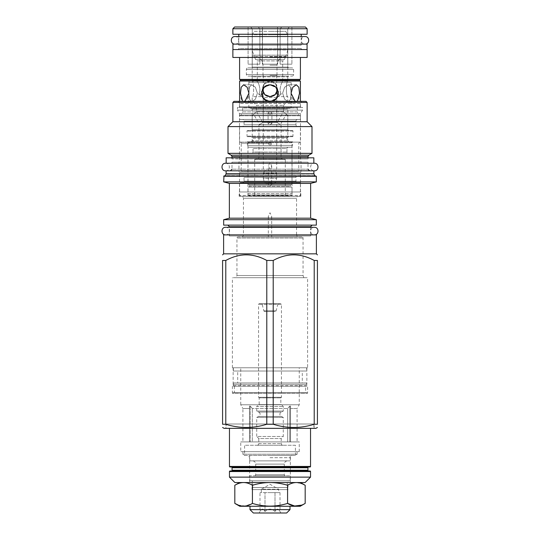 <?xml version="1.0" encoding="UTF-8"?>
<svg xmlns="http://www.w3.org/2000/svg" width="540" height="540" viewBox="0 0 540 540"><rect width="100%" height="100%" fill="white"/><g stroke="black" fill="none" stroke-linecap="round" stroke-linejoin="round"><path stroke-width="0.41" stroke-dasharray="2.7 2.03" d="M306.632 392.695L233.368 392.695L306.632 392.695L307.611 393.255L307.611 385.648L232.389 385.648L307.611 385.648L306.848 384.332L233.152 384.332L306.848 384.332L306.848 367.76L233.152 367.76L306.848 367.76M233.368 392.695L232.389 393.255L307.611 393.255L232.389 393.255L232.389 385.648L233.152 384.332L233.152 367.76M234.34 392.695L305.66 392.695L234.34 392.695L234.34 386.188L305.66 386.188L305.66 392.695M305.66 386.188L234.34 386.188M233.368 386.188L306.632 386.188L233.368 386.188L233.368 382.934L306.632 382.934L306.632 386.188M306.632 382.934L233.368 382.934M237.701 382.934L302.299 382.934L237.701 382.934L237.701 371.014L302.299 371.014L302.299 382.934M302.299 371.014L237.701 371.014M233.368 371.014L306.632 371.014L233.368 371.014L233.368 367.76L306.632 367.76L306.632 371.014M306.632 367.76L233.368 367.76M240.739 367.76L299.261 367.76L240.739 367.76L240.739 404.764L299.261 404.764L240.739 404.764L242.906 408.517L249.46 408.517L249.46 406.067L250.229 406.067L252.329 408.517L250.229 406.067L249.46 406.067L249.46 408.517L242.906 408.517L242.906 441.902L249.46 441.902L249.46 406.067L249.46 441.902L249.46 408.517L249.46 441.902L242.906 441.902M297.094 441.902L290.54 441.902L297.094 441.902L297.094 408.517L290.54 408.517L290.54 441.902L290.54 406.067L289.771 406.067L287.672 408.517L252.329 408.517L287.672 408.517L289.771 406.067L290.54 406.067L290.54 408.517L297.094 408.517L299.261 404.764L299.261 367.76M290.54 441.902L290.54 406.067L290.54 441.902L289.771 441.902L290.54 441.902M250.229 441.902L249.46 441.902L250.229 441.902L250.229 406.067L250.229 441.902L252.329 441.902L250.229 441.902M240.739 441.902L299.261 441.902L240.739 441.902L240.739 451.656L299.261 451.656L240.739 451.656M252.329 441.902L289.771 441.902L252.329 441.902L252.329 408.517L252.329 441.902M299.261 451.656L299.261 441.902M297.094 451.656L242.906 451.656L297.094 451.656L297.094 454.201L242.906 454.201L297.094 454.201L295.853 455.45L244.148 455.45L242.906 454.201L242.906 451.656M244.148 455.45L295.853 455.45M244.586 455.45L295.414 455.45L244.586 455.45L244.586 445.257L295.414 445.257L295.414 455.45M295.414 445.257L244.586 445.257M282.845 445.257L257.155 445.257L282.845 445.257A1.627 1.627 0 0 1 281.219 443.63L281.219 438.541L283.277 436.482L283.277 417.461L281.543 416.455A2.275 2.275 0 0 1 281.543 412.067L283.277 411.062L283.277 406.458L281.435 404.615L258.566 404.615L281.435 404.615M257.155 445.257A1.627 1.627 0 0 0 258.781 443.63L258.781 438.541L281.219 438.541L258.781 438.541L256.723 436.482L283.277 436.482L256.723 436.482L256.723 417.461L283.277 417.461L256.723 417.461L258.457 416.455L281.543 416.455L258.457 416.455A2.275 2.275 0 0 0 258.457 412.067L281.543 412.067L258.457 412.067L256.723 411.062L283.277 411.062L256.723 411.062L256.723 406.458L283.277 406.458L256.723 406.458L258.566 404.615M259.16 404.615L280.841 404.615L280.841 397.892L281.435 397.298L281.435 304.25L258.566 304.25L281.435 304.25L280.894 303.709L259.106 303.709L258.566 304.25L258.566 397.298L281.435 397.298L258.566 397.298L259.16 397.892L280.841 397.892L259.16 397.892L259.16 404.615L280.841 404.615M259.106 303.709L280.894 303.709M261.981 303.709L278.019 303.709L261.981 303.709L263.878 310.79A0.979 0.979 0 0 0 264.816 311.513L275.184 311.513A0.979 0.979 0 0 0 276.122 310.79L278.019 303.709M264.816 311.513L275.184 311.513M287.672 441.902L287.672 408.517L287.672 441.902M289.771 441.902L289.771 406.067L289.771 441.902M307.611 367.76L232.389 367.76L307.611 367.76L307.611 277.695L232.389 277.695L307.611 277.695M232.389 367.76L232.389 277.695M236.156 277.695L303.845 277.695L236.156 277.695L236.945 275.528L303.055 275.528L303.845 277.695M303.055 275.528L236.945 275.528L236.945 238.025L303.055 238.025L236.945 238.025A1.087 1.087 90 0 1 238.025 236.945L301.975 236.945A1.087 1.087 -90 0 1 303.055 238.025L303.055 275.528M301.975 236.945L238.025 236.945M242.656 236.945L297.344 236.945L242.656 236.945L243.446 234.772L243.446 198.248L296.555 198.248L243.446 198.248L242.737 196.297L297.263 196.297L242.737 196.297M270 236.945C267.833 236.945 267.833 236.945 270 236.945C267.833 236.945 267.833 236.945 270 236.945C272.167 236.945 272.167 236.945 270 236.945C272.167 236.945 272.167 236.945 270 236.945M297.344 236.945L296.555 234.772L243.446 234.772L296.555 234.772L296.555 198.248L297.263 196.297M246.969 196.297L293.031 196.297L246.969 196.297L247.954 193.59L292.046 193.59L293.031 196.297M247.954 193.59L292.046 193.59L292.046 145.355L247.954 145.355L247.954 193.59M247.954 145.355L292.046 145.355M247.401 145.355L292.599 145.355L247.401 145.355L247.401 141.777L292.599 141.777L292.599 145.355M270 142.54C271.681 143.404 271.681 144.275 270 145.139C268.319 144.275 268.319 143.404 270 142.54L271.127 143.188C271.492 144.268 271.114 144.916 270 145.139C268.886 144.916 268.508 144.268 268.873 143.188L270 142.54M247.401 141.777L292.599 141.777M248.987 141.777L291.013 141.777L248.987 141.777L248.015 142.756L291.985 142.756L291.013 141.777M291.985 147.197L291.985 142.756L248.015 142.756L248.015 147.197L291.985 147.197L248.015 147.197M251.735 147.197L288.266 147.197L251.735 147.197A1.303 1.303 0 0 1 253.037 148.5L286.963 148.5A1.303 1.303 0 0 1 288.266 147.197M286.963 152.078L286.963 148.5L253.037 148.5L253.037 152.078L286.963 152.078A1.303 1.303 0 0 0 288.266 153.38L251.735 153.38A1.303 1.303 0 0 0 253.037 152.078L286.963 152.078M251.735 153.38L288.266 153.38M248.015 153.38L291.985 153.38L248.015 153.38L248.015 184.484L291.985 184.484L248.015 184.484M291.985 153.38L291.985 184.484M248.771 184.484L291.229 184.484L248.771 184.484A0.756 0.756 0 0 1 249.534 185.24L290.466 185.24A0.756 0.756 0 0 1 291.229 184.484M290.466 186.327L290.466 185.24L249.534 185.24L249.534 186.327L290.466 186.327A0.756 0.756 0 0 0 291.229 187.083L248.771 187.083A0.756 0.756 0 0 0 249.534 186.327L290.466 186.327M248.771 187.083L291.229 187.083M248.015 187.083L291.985 187.083L248.015 187.083L248.015 194.994L291.985 194.994L291.985 187.083M248.015 194.994L291.985 194.994L291.013 195.973L248.987 195.973L248.015 194.994M248.987 195.973L291.013 195.973M253.739 195.973L286.261 195.973L253.739 195.973L254.718 194.994L285.282 194.994L254.718 194.994L254.718 159.611L285.282 159.611L285.282 194.994L286.261 195.973M254.718 159.611L285.282 159.611L284.364 158.686L255.636 158.686L254.718 159.611M255.636 158.686L284.364 158.686M258.026 158.686L281.975 158.686L258.026 158.686L258.944 157.768L281.057 157.768L281.975 158.686M258.944 157.768L281.057 157.768L281.057 124.875L258.944 124.875L258.944 157.768M278.282 91.523L277.519 89.363L277.263 97.544L270 101.675L267.017 101.135L252.214 101.135L256.453 105.374L283.547 105.374L256.453 105.374L256.453 111.53L253.672 114.305L259.565 124.511L262.852 122.614L256.453 111.53L270 111.53L268.103 112.995L270 114.305L271.897 112.995L270 111.53L271.897 112.995L270 114.305L268.103 112.995L270 111.53L283.547 111.53L277.148 122.614L280.435 124.511L276.791 122.411L276.791 97.49L263.209 97.49L263.209 122.411L276.791 122.411L263.209 122.411L258.944 124.875L281.057 124.875L280.435 124.511L286.328 114.305L283.547 111.53L287.786 115.769L252.214 115.769L256.453 111.53L283.547 111.53L283.547 105.374L287.786 101.135L272.977 101.135M270 122.614L268.103 123.653L270 124.511L271.897 123.653L270 122.614L271.897 123.653L270 124.511L268.103 123.653L270 122.614M252.214 115.769L287.786 115.769L287.786 137.444L252.214 137.444L287.786 137.444L287.071 138.159L252.929 138.159L252.214 137.444L252.214 115.769M263.655 93.258L264.303 94.088L258.667 94.088C261.961 89.593 257.587 81.182 257.317 81.358L252.214 81.358C254.077 80.939 254.077 97.058 252.214 96.64L252.214 101.135L287.786 101.135L287.786 96.64L278.269 96.64L281.333 94.088C278.039 89.593 282.413 81.182 282.683 81.358C282.413 81.182 278.039 89.593 281.333 94.088L276.791 97.49L263.209 97.49L258.667 94.088L261.731 96.64L252.214 96.64C254.077 97.058 254.077 80.939 252.214 81.358L252.214 56.403L252.659 55.181L287.341 55.181L252.659 55.181M275.677 94.115L281.333 94.088L275.697 94.088C274.05 95.816 272.153 96.667 270 96.64C279.862 97.058 279.862 80.939 270 81.358L264.344 83.862L262.379 89.559L264.377 83.822L270 81.358C260.138 80.939 260.138 97.058 270 96.64C267.82 96.653 265.916 95.803 264.303 94.088L264.323 94.115M264.425 94.217L265.079 94.844M265.943 95.472L267.3 96.147M267.658 96.269L268.144 96.41M268.34 96.458L268.974 96.566M271.222 96.539L272.369 96.262M272.693 96.147L274.084 95.452M274.86 94.892L275.562 94.237M262.595 90.875L262.69 91.226M262.778 91.496L263.149 92.374L262.778 91.496M265.822 183.728L274.178 183.728L265.822 183.728L264.458 182.689L275.542 182.689L264.458 182.689L263.284 178.315L276.716 178.315L263.284 178.315L263.284 173.286L270 173.286L263.284 173.286C264.418 172.375 264.418 171.464 263.284 170.546L270 170.546L263.284 170.546L263.284 92.644L264.303 94.088L258.667 94.088C261.961 89.593 257.587 81.182 257.317 81.358L257.317 60.926L282.683 60.926L282.683 81.358L287.786 81.358C285.923 80.939 285.923 97.058 287.786 96.64C285.923 97.058 285.923 80.939 287.786 81.358L287.786 56.403L252.214 56.403L287.786 56.403L287.341 55.181M262.379 89.559L264.344 83.862L270 81.358L275.623 83.822L277.621 89.559L275.656 83.862L270 81.358L275.656 83.862L277.621 89.559M253.962 55.181L286.038 55.181L253.962 55.181L255.535 59.515A2.167 2.167 0 0 0 257.317 60.926L282.683 60.926A2.167 2.167 0 0 0 284.465 59.515L286.038 55.181M274.178 183.728L275.542 182.689L276.716 178.315L276.716 173.286L270 173.286L276.716 173.286C275.582 172.375 275.582 171.464 276.716 170.546L270 170.546L276.716 170.546L276.716 92.644L275.697 94.088L276.345 93.251M277.405 90.882L277.223 91.49M277.31 91.226L277.432 90.761M262.697 91.24L262.582 90.828M252.929 138.159L287.071 138.159L287.071 141.777L252.929 141.777L252.929 138.159M252.929 141.777L287.071 141.777M251.215 141.777L288.785 141.777L251.215 141.777L252.187 140.805L287.813 140.805L252.187 140.805L252.187 137.444L287.813 137.444L252.187 137.444L251.431 136.688L288.569 136.688L251.431 136.688M288.785 141.777L287.813 140.805L287.813 137.444L288.569 136.688M247.563 136.688L292.437 136.688L247.563 136.688A0.54 0.54 0 0 1 247.023 136.141L247.023 131.051A0.54 0.54 0 0 1 247.563 130.511L292.437 130.511L247.563 130.511M292.437 136.688A0.54 0.54 0 0 0 292.977 136.141L292.977 131.051A0.54 0.54 0 0 0 292.437 130.511M251.431 130.511L288.569 130.511L251.431 130.511L252.187 129.749L287.813 129.749L252.187 129.749L252.187 109.046L287.813 109.046L252.187 109.046L251.431 108.29L288.569 108.29L287.813 109.046L287.813 129.749L288.569 130.511M250.222 108.29L289.778 108.29L250.222 108.29A1.411 1.411 0 0 1 248.812 106.88L248.812 82.6A1.411 1.411 0 0 1 250.222 81.196L289.778 81.196L250.222 81.196M288.569 108.29L251.431 108.29M289.778 108.29A1.411 1.411 0 0 0 291.188 106.88L291.188 82.6A1.411 1.411 0 0 0 289.778 81.196M291.053 93.224L290.594 99.198L288.353 101.675L284.614 99.198L282.602 93.224L284.614 87.251L288.353 84.767L290.594 87.251L291.053 93.224L290.594 87.251L288.353 84.767L284.614 87.251L282.602 93.224L284.614 99.198L288.353 101.675L290.594 99.198L291.053 93.224L292.829 87.244L296.332 84.767L298.802 87.244L299.518 93.224L298.802 99.198L296.332 101.675L292.829 99.198L291.067 93.224M263.425 87.905L270 84.767L276.575 87.905M272.322 101.351L270 101.675C280.908 102.181 280.908 84.267 270 84.767C259.092 84.267 259.092 102.181 270 101.675L262.73 97.544L262.481 89.363L261.718 91.523M257.398 93.224L255.386 99.198L251.647 101.675L249.406 99.198L248.947 93.224L249.406 87.251L251.647 84.767L255.386 87.251L257.398 93.224L255.386 87.251L251.647 84.767L249.406 87.251L248.947 93.224L249.406 99.198L251.647 101.675L255.386 99.198L257.398 93.224M267.678 101.351L270 101.675L272.99 101.129M274.361 100.467L275.096 99.968M275.69 99.475L276.068 99.11M276.575 98.537L276.986 97.983M277.519 97.085L278.282 94.932M278.39 94.25L278.39 92.212M276.062 87.332L275.697 86.974M275.096 86.481L274.361 85.981M272.99 85.313L271.478 84.902M268.522 84.902L267.017 85.313M265.64 85.981L264.904 86.474M264.303 86.981L263.932 87.338M261.61 92.192L261.61 94.237M261.718 94.905L262.474 97.079M263.014 97.983L263.425 98.543M263.939 99.117L264.303 99.468M264.904 99.968L265.64 100.467M251.431 81.196L288.569 81.196L251.431 81.196L252.187 80.433L287.813 80.433L252.187 80.433L252.187 76.856L287.813 76.856L252.187 76.856L251.431 76.1L288.569 76.1L251.431 76.1M288.569 81.196L287.813 80.433L287.813 76.856L288.569 76.1M247.995 76.1L292.005 76.1L247.995 76.1A1.627 1.627 0 0 1 246.375 74.473L246.375 69.484A1.627 1.627 0 0 1 247.995 67.865L292.005 67.865L247.995 67.865M292.005 76.1A1.627 1.627 0 0 0 293.625 74.473L293.625 69.484A1.627 1.627 0 0 0 292.005 67.865M251.431 67.865L288.569 67.865L251.431 67.865L252.187 67.102L287.813 67.102L252.187 67.102L252.248 28.735L250.621 27L248.09 27L258.093 27L259.875 28.735L258.093 27L250.452 27M288.569 67.865L287.813 67.102L287.753 28.735L289.379 27L291.911 27L258.093 27L289.548 27M252.248 64.179L252.248 28.735L250.621 27L252.248 28.735L252.248 64.179L248.09 64.179L259.875 64.179L252.248 64.179M259.875 64.179L259.875 28.735L262.366 28.735L259.875 28.735L259.875 64.179L248.09 64.179L259.875 64.179M262.366 64.179L262.528 27L262.366 64.179L277.634 64.179L262.359 64.179L277.641 64.179L277.634 28.735L280.125 28.735L277.634 28.735L277.472 27L277.641 64.179L262.359 64.179L262.359 28.384L262.359 64.179M280.125 64.179L280.125 28.735L281.907 27L280.125 28.735L280.125 64.179L291.911 64.179L280.125 64.179M287.753 64.179L287.753 28.735L289.379 27L287.753 28.735L287.753 64.179L291.911 64.179L287.753 64.179M305.39 27L234.61 27M307.125 28.735L232.875 28.735M232.875 34.263L307.125 34.263M301.212 34.263L238.788 34.263L301.212 34.263M237.701 44.125A1.087 1.087 0 0 1 238.788 45.212L301.212 45.212L238.788 45.212L238.788 36.538L301.212 36.538L301.212 45.212A1.087 1.087 0 0 1 302.299 44.125L237.701 44.125L302.299 44.125M232.929 44.125L307.071 44.125M232.929 49.545L307.071 49.545L232.929 49.545M232.875 49.545L307.125 49.545M232.875 57.456L307.125 57.456M300.402 57.456L239.598 57.456L300.402 57.456M300.402 79.407L239.598 79.407M299.646 79.407L240.354 79.407L299.646 79.407M299.646 81.027L240.354 81.027L299.646 81.027M300.402 81.027L239.598 81.027M239.598 101.351L239.598 106.772L300.402 106.772L239.598 106.772A0.648 0.648 0 0 0 240.246 107.419L299.754 107.419A0.648 0.648 0 0 0 300.402 106.772L300.402 101.351M240.482 93.224L241.198 87.244L243.668 84.767L247.172 87.244L248.933 93.224L247.172 99.198L243.668 101.675L241.198 99.198L240.482 93.224M240.246 107.419L299.754 107.419M295.09 101.351L297.412 101.351M242.588 101.351L244.91 101.351M242.089 107.419L297.911 107.419L242.089 107.419A0.54 0.54 0 0 1 242.636 107.966L297.365 107.966A0.54 0.54 0 0 1 297.911 107.419M242.636 111.868L297.365 111.868L297.365 107.966L242.636 107.966L242.636 111.868L297.365 111.868L298.883 115.115L241.117 115.115L242.636 111.868M241.117 115.115L298.883 115.115M240.246 115.115L299.754 115.115L240.246 115.115A0.648 0.648 0 0 0 239.598 115.769L239.598 119.455L300.402 119.455L239.598 119.455M300.402 119.455L300.402 115.769L239.598 115.769L300.402 115.769A0.648 0.648 0 0 0 299.754 115.115M242.413 119.455L297.587 119.455L242.413 119.455A1.627 1.627 0 0 1 244.04 121.082L244.04 124.76A1.627 1.627 0 0 1 242.413 126.387L297.587 126.387L242.413 126.387M297.587 119.455A1.627 1.627 0 0 0 295.961 121.082L295.961 124.76A1.627 1.627 0 0 0 297.587 126.387M300.402 126.387L239.598 126.387L300.402 126.387L300.402 142.108L239.598 142.108L300.402 142.108M239.598 126.387L239.598 142.108M268.832 142.108L299.862 142.108L268.832 142.108M271.127 143.188L241.225 143.188A1.087 1.087 -90 0 0 240.138 142.108M299.862 142.108L298.775 143.188L298.775 171.261L241.225 171.261L298.775 171.261A1.087 1.087 0 0 0 299.862 172.348L240.138 172.348L299.862 172.348M268.873 143.188L241.225 143.188L241.225 171.261A1.087 1.087 0 0 1 240.138 172.348M300.402 172.348L239.598 172.348L300.402 172.348L300.402 175.81L239.598 175.81L300.402 175.81M239.598 172.348L239.598 175.81M242.413 175.81L297.587 175.81L242.413 175.81A1.627 1.627 0 0 1 244.04 177.437L244.04 181.123A1.627 1.627 0 0 1 242.413 182.75L297.587 182.75L242.413 182.75M297.587 175.81A1.627 1.627 0 0 0 295.961 177.437L295.961 181.123A1.627 1.627 0 0 0 297.587 182.75M300.402 182.75L239.598 182.75L300.402 182.75L300.402 195.433L239.598 195.433L300.402 195.433L299.538 196.297L240.462 196.297L239.598 195.433L239.598 182.75M240.462 196.297L299.538 196.297M239.166 196.297L300.834 196.297L239.166 196.297L239.166 191.963L300.834 191.963L239.166 191.963M300.834 196.297L300.834 191.963M239.49 191.963L300.51 191.963L239.49 191.963L239.49 173.968L270 173.968L239.49 173.968L238.95 170.734L301.05 170.734L238.95 170.734L238.95 162.061L270 162.061L238.95 162.061L239.49 158.821L300.51 158.821L239.49 158.821L239.49 113.603L300.51 113.603L239.49 113.603L237.485 110.133L302.515 110.133L237.485 110.133L237.485 107.419L302.515 107.419L237.485 107.419M300.51 191.963L300.51 173.968L270 173.968L300.51 173.968L301.05 170.734L301.05 162.061L270 162.061L301.05 162.061L300.51 158.821L300.51 113.603L302.515 110.133L302.515 107.419M270 169.29L268.319 165.854L270 162.567L271.681 165.854L270 169.29M229.358 183.404L268.387 183.404L270 182.844L271.613 183.404C271.269 185.085 270.736 185.915 270 185.902C269.264 185.915 268.724 185.078 268.387 183.404L268.319 165.854M271.681 165.854L271.613 183.404L310.642 183.404M239.112 107.419L300.888 107.419L239.112 107.419L239.49 106.772L300.51 106.772L300.51 103.511L239.49 103.511L238.241 101.351L301.759 101.351L238.241 101.351M300.888 107.419L300.51 106.772L239.49 106.772L239.49 103.511L300.51 103.511L301.759 101.351M233.962 101.351L306.038 101.351M232.875 102.438L307.125 102.438M307.125 121.73L232.875 121.73M228.001 126.603L311.999 126.603M311.999 153.34L228.001 153.34M232.011 157.822L232.011 158.902L270 158.902L232.011 158.902A1.087 1.087 0 0 0 230.924 157.822L309.076 157.822A1.087 1.087 0 0 0 307.989 158.902L270 158.902L307.989 158.902L307.989 157.822M230.924 157.822L309.076 157.822M226.159 157.822L313.841 157.822M226.159 163.242L313.841 163.242M309.076 163.242L230.924 163.242L309.076 163.242A1.087 1.087 0 0 1 307.989 162.155L232.011 162.155L307.989 162.155L307.989 169.202L270 169.202L307.989 169.202M230.924 163.242A1.087 1.087 0 0 0 232.011 162.155L232.011 169.202L270 169.202L232.011 169.202M226.105 170.829L313.895 170.829M224.64 175.919L239.49 175.919M223.992 175.919L316.008 175.919M316.332 181.886L223.668 181.886M310.642 218.187L229.358 218.187M268.542 218.187L268.319 216.412L270 212.774L271.681 216.412L271.458 218.187M223.668 219.713L316.332 219.713M316.332 225.126L223.668 225.126M270 225.126L312.161 225.126L270 225.126M229.466 235.966L270 235.966L229.466 235.966A1.087 1.087 0 0 0 228.38 234.887L311.621 234.887A1.087 1.087 0 0 0 310.534 235.966L270 235.966L310.534 235.966L310.534 227.3L229.466 227.3L229.466 235.966M228.38 234.887L311.621 234.887M223.614 234.887L316.386 234.887M316.386 253.847L223.614 253.847M273.206 424.251L266.794 424.251C253.125 428.531 239.456 428.531 225.788 424.251L222.581 424.251L222.581 260.462L225.788 260.462C239.456 252.99 253.125 252.99 266.794 260.462L273.206 260.462C286.875 252.99 300.544 252.99 314.213 260.462L317.419 260.462L317.419 424.251L314.213 424.251C300.544 428.531 286.875 428.531 273.206 424.251L273.206 260.462M225.788 424.251L225.788 260.462M315.9 428.348L224.1 428.348M266.794 260.462L266.794 424.251M314.213 260.462L314.213 424.251M225.889 428.348L314.111 428.348L225.889 428.348L225.889 424.015L314.111 424.015L225.889 424.015M314.111 428.348L314.111 424.015M226.105 424.015L313.895 424.015L226.105 424.015L226.105 428.348L313.895 428.348L313.895 424.015M313.895 428.348L226.105 428.348M229.466 428.348L310.534 428.348L229.466 428.348M309.994 466.992L230.006 466.992M249.622 466.992L290.378 466.992M308.691 466.992L231.309 466.992M308.691 471.002L231.309 471.002L308.691 471.002M230.006 471.002L309.994 471.002M310.534 477.124L229.466 477.124M305.113 482.544L234.887 482.544M269.777 482.544L296.46 482.544M234.826 485.264C237.836 483.489 240.739 482.585 243.533 482.544L243.756 482.544C246.55 482.598 249.44 483.502 252.416 485.264C258.424 483.489 264.229 482.585 269.825 482.544M294.671 482.544L292.889 482.544M290.905 482.544L288.738 482.544M275.859 482.544L273.038 482.544M296.487 482.544L302.832 484.063M270.229 482.544C275.873 482.598 281.657 483.502 287.584 485.264C290.574 483.496 293.463 482.591 296.251 482.544M287.584 485.264L287.584 503.401C275.859 507.02 264.141 507.02 252.416 503.401L245.349 506.007L238.43 505.13M305.174 503.401L301.57 505.13M252.416 485.264L252.416 503.401M300.186 506.277L239.814 506.277M250 506.277L290 506.277L250 506.277M250 509.639L290 509.639M253.361 513L286.639 513M259.132 513L280.868 513L259.132 513L259.99 511.522C261.657 508.356 263.324 508.356 264.992 511.522C268.333 508.356 271.667 508.356 275.009 511.522C276.676 508.356 278.343 508.356 280.01 511.522L280.868 513M280.01 492.622L280.01 511.522C278.343 508.356 276.676 508.356 275.009 511.522L275.009 492.622L280.01 492.622L270.007 492.622L275.009 492.622L275.009 511.522C271.667 508.356 268.333 508.356 264.992 511.522L264.992 492.622L269.993 492.622L259.99 492.622L278.674 492.622L264.992 492.622L264.992 511.522C263.324 508.356 261.657 508.356 259.99 511.522L259.99 492.622M261.326 492.622L261.326 489.26L278.674 489.26L270 484.259L261.326 489.26L278.674 489.26L278.674 492.622M277.641 64.179L277.641 28.384L277.641 64.179M237.701 49.545L302.299 49.545L237.701 49.545A1.087 1.087 0 0 0 238.788 48.458L301.212 48.458L238.788 48.458L238.788 49.545L301.212 49.545L238.788 49.545M302.299 49.545A1.087 1.087 0 0 1 301.212 48.458L301.212 49.545M252.011 482.544L252.011 489.598L287.989 489.598L252.011 489.598A3.254 3.254 0 0 0 252.767 487.505L287.233 487.505L252.767 487.505L252.767 482.436A1.627 1.627 0 0 0 251.141 480.809L288.86 480.809A1.627 1.627 0 0 0 287.233 482.436L287.233 487.505A3.254 3.254 0 0 0 287.989 489.598L287.989 482.544L252.011 482.544L287.989 482.544M251.141 480.809L288.86 480.809M249.784 480.809L290.216 480.809L249.784 480.809L249.784 475.821L290.216 475.821L249.784 475.821M290.216 480.809L290.216 475.821M285.39 475.821L254.61 475.821L285.39 475.821A1.087 1.087 0 0 1 284.31 474.741L284.31 464.117A3.254 3.254 0 0 1 287.557 460.87L252.443 460.87L287.557 460.87M254.61 475.821A1.087 1.087 0 0 0 255.69 474.741L255.69 464.117A3.254 3.254 0 0 0 252.443 460.87M249.784 460.87L290.216 460.87L249.784 460.87L249.784 455.45L290.216 455.45L290.216 460.87M249.784 455.45L290.216 455.45M270 455.45L291.674 455.45L270 455.45M270 457.697L290.378 457.697L270 457.697M290.378 482.544L249.622 482.544L290.378 482.544L290.378 457.697L291.674 455.45M249.622 482.544L249.622 457.697L248.326 455.45M270 183.728L271.627 183.728L270 183.728M270 75.344L276.993 75.344L270 75.344M270 56.923L285.059 56.923L270 56.923M285.059 56.923A17.881 17.881 0 0 0 287.685 49.943L270 49.943L287.685 49.943L287.685 34.702L270 34.702L287.685 34.702L285.741 31.34L270 31.34L285.741 31.34M254.259 31.34L270 31.34L254.259 31.34L252.315 34.702L270 34.702L252.315 34.702L252.315 49.943L270 49.943L252.315 49.943A17.881 17.881 0 0 0 254.941 56.923M225.673 170.829L314.327 170.829C309.434 171.059 309.434 163.006 314.327 163.242L225.673 163.242C230.566 163.006 230.566 171.059 225.673 170.829M314.327 234.887L225.673 234.887L314.327 234.887C309.434 235.116 309.434 227.063 314.327 227.3M225.673 234.887C230.566 235.116 230.566 227.063 225.673 227.3M305.006 44.125L234.995 44.125L305.006 44.125C300.112 44.361 300.112 36.302 305.006 36.538M234.995 44.125C239.888 44.361 239.888 36.302 234.995 36.538M258.781 443.63L281.219 443.63L258.781 443.63M263.878 310.79L276.122 310.79L263.878 310.79M255.535 59.515L284.465 59.515L255.535 59.515M292.977 136.141L247.023 136.141L292.977 136.141M292.977 131.051L247.023 131.051L292.977 131.051M291.188 106.88L248.812 106.88L291.188 106.88M291.188 82.6L248.812 82.6L291.188 82.6M293.625 74.473L246.375 74.473L293.625 74.473M293.625 69.484L246.375 69.484L293.625 69.484M299.315 79.731L240.685 79.731M299.315 80.703L240.685 80.703M295.961 121.082L244.04 121.082L295.961 121.082M295.961 124.76L244.04 124.76L295.961 124.76M295.961 177.437L244.04 177.437L295.961 177.437M295.961 181.123L244.04 181.123L295.961 181.123M308.799 155.183L231.201 155.183M307.989 156.593L232.011 156.593M313.895 173.785L226.105 173.785M226.031 174.056L313.97 174.056M314.888 175.649L225.113 175.649M223.668 176.249L316.332 176.249M229.466 226.753L310.534 226.753M310.534 466.445L229.466 466.445M232.065 467.748L307.935 467.748M307.935 470.239L232.065 470.239M229.466 471.542L310.534 471.542M252.767 482.436L287.233 482.436L252.767 482.436M255.69 474.741L284.31 474.741L255.69 474.741M255.69 464.117L284.31 464.117L255.69 464.117M270 65.158L276.993 65.158L270 65.158M268.103 123.653L268.103 112.995L268.103 123.653M271.897 123.653L271.897 112.995L271.897 123.653M248.09 27L248.09 64.179L248.09 27M296.332 101.675L288.353 101.675L296.332 101.675M296.332 84.767L288.353 84.767L296.332 84.767M243.668 101.675L251.647 101.675L243.668 101.675M243.668 84.767L251.647 84.767L243.668 84.767M271.681 216.412L271.681 236.945M268.319 216.412L268.319 236.945M291.911 27L291.911 64.179L291.911 27M271.627 183.728L270 182.486L268.373 183.728M276.716 75.344L276.716 88.088M263.284 75.344L263.284 88.088M283.993 56.923C279.653 57.962 277.317 60.703 276.993 65.158L276.993 75.344M263.007 75.344L263.007 65.158C262.683 60.703 260.348 57.962 256.007 56.923"/><path stroke-width="0.81" d="M265.079 94.844L265.943 95.472M267.3 96.147L267.658 96.269M268.974 96.566L271.222 96.539M274.084 95.452L274.86 94.892M277.621 89.559L275.191 94.608L270 96.64L264.816 94.608L262.379 89.559M263.284 88.088L263.149 92.374L263.655 93.258M272.977 101.135L267.023 101.135L265.64 100.467M276.345 93.251L276.858 92.374L276.716 88.088M276.993 88.466L277.526 89.37L276.993 88.472M262.481 89.363L263.014 88.466L262.481 89.363M272.99 101.129L274.361 100.467M275.096 99.968L275.69 99.475M276.068 99.11L276.575 98.537M276.986 97.983L277.519 97.085M278.282 94.932L278.39 94.25M278.39 92.212L278.282 91.523M276.575 87.905L276.062 87.332M275.697 86.974L275.096 86.481M274.361 85.981L272.99 85.313M271.478 84.902L268.522 84.902M267.017 85.313L265.64 85.981M264.904 86.474L264.303 86.981M263.932 87.338L263.425 87.905M261.718 91.523L261.61 92.192M261.61 94.237L261.718 94.905M262.474 97.079L263.014 97.983M263.425 98.543L263.939 99.117M264.303 99.468L264.904 99.968M305.39 27L234.61 27L232.875 28.735L307.125 28.735L305.39 27M232.875 28.735L232.875 34.263L307.125 34.263L307.125 28.735M301.212 34.263L301.212 36.538L305.006 36.538C309.899 36.302 309.899 44.361 305.006 44.125M238.788 34.263L238.788 36.538L234.995 36.538C230.101 36.302 230.101 44.361 234.995 44.125M232.929 49.545L232.929 44.125L307.071 44.125L307.071 49.545M307.125 49.545L232.875 49.545L232.875 57.456L307.125 57.456L307.125 49.545M300.402 57.456L300.402 79.407L239.598 79.407L239.598 57.456M299.646 81.027L299.646 79.407M240.354 81.027L240.354 79.407M239.598 101.351L239.598 81.027L300.402 81.027L300.402 101.351M267.678 101.351L262.885 97.794L261.63 92.056L264.465 86.832L270 84.767L275.535 86.832L278.37 92.056L277.115 97.794L272.322 101.351M297.412 101.351L299.518 93.224L298.802 87.244L296.332 84.767L292.829 87.244L291.067 93.224L295.09 101.351M244.91 101.351L248.933 93.224L247.172 87.244L243.668 84.767L241.198 87.244L240.482 93.224L242.588 101.351M232.875 102.438L307.125 102.438L306.038 101.351L233.962 101.351L232.875 102.438L232.875 121.73L307.125 121.73L311.999 126.603L228.001 126.603L228.001 153.34L311.999 153.34L311.999 126.603M225.673 163.242L226.159 163.242L226.159 157.822L313.841 157.822L313.841 163.242L314.327 163.242C319.221 163.006 319.221 171.059 314.327 170.829L225.673 170.829C220.779 171.059 220.779 163.006 225.673 163.242L314.327 163.242M226.159 163.242L313.841 163.242M313.895 170.829L226.105 170.829L226.105 173.785L313.895 173.785L313.895 170.829M239.49 175.919L315.36 175.919M316.332 176.249L223.992 175.919L223.668 181.886L316.332 181.886L316.332 176.249L223.668 176.249M316.332 181.886L310.642 183.404L229.358 183.404L229.358 218.187L310.642 218.187L316.332 219.713L223.668 219.713L223.668 225.126L316.332 225.126L316.332 219.713M316.386 253.847L223.614 253.847L223.614 234.887L316.386 234.887L316.386 253.847L317.419 254.88M225.788 260.462L222.581 260.462C222.581 252.99 222.581 252.99 222.581 260.462C222.581 252.99 222.581 252.99 222.581 260.462L222.581 424.251C222.581 428.531 222.581 428.531 222.581 424.251C222.581 428.531 222.581 428.531 222.581 424.251L225.788 424.251C239.456 428.531 253.125 428.531 266.794 424.251L273.206 424.251C286.875 428.531 300.544 428.531 314.213 424.251L314.213 260.462C300.544 252.99 286.875 252.99 273.206 260.462L266.794 260.462C253.125 252.99 239.456 252.99 225.788 260.462L225.788 424.251M222.581 427.478L224.1 428.348L315.9 428.348L317.419 427.478M266.794 424.251L266.794 260.462M273.206 260.462L273.206 424.251M314.213 424.251L317.419 424.251L317.419 260.462C317.419 252.99 317.419 252.99 317.419 260.462C317.419 252.99 317.419 252.99 317.419 260.462L314.213 260.462M317.419 424.251C317.419 428.531 317.419 428.531 317.419 424.251C317.419 428.531 317.419 428.531 317.419 424.251M229.466 428.348L229.466 466.445A0.54 0.54 0 0 0 230.006 466.992L309.994 466.992A0.54 0.54 0 0 0 310.534 466.445L310.534 428.348M290.378 466.992L308.691 466.992A0.756 0.756 0 0 0 307.935 467.748L232.065 467.748A0.756 0.756 0 0 0 231.309 466.992L249.622 466.992M307.935 467.748L307.935 470.239A0.756 0.756 0 0 0 308.691 471.002M232.065 467.748L232.065 470.239A0.756 0.756 0 0 1 231.309 471.002M310.534 477.124L310.534 471.542A0.54 0.54 0 0 0 309.994 471.002L230.006 471.002A0.54 0.54 0 0 0 229.466 471.542L229.466 477.124L310.534 477.124L305.113 482.544L234.887 482.544L229.466 477.124M273.038 482.544L269.777 482.544C264.127 482.598 258.343 483.502 252.416 485.264C249.426 483.496 246.537 482.591 243.749 482.544L243.533 482.544C240.712 482.591 237.809 483.496 234.826 485.264L234.826 503.401C240.692 507.02 246.55 507.02 252.416 503.401C264.141 507.02 275.859 507.02 287.584 503.401C293.45 507.02 299.309 507.02 305.174 503.401L300.186 506.277L239.814 506.277L234.826 503.401L238.43 505.13M302.832 484.063L305.174 485.264C302.164 483.489 299.261 482.585 296.467 482.544L294.671 482.544M292.889 482.544L290.905 482.544M288.738 482.544L275.859 482.544M296.244 482.544C293.443 482.598 290.56 483.502 287.584 485.264C281.576 483.489 275.771 482.585 270.175 482.544M287.584 485.264L287.584 503.401L294.651 506.007L301.57 505.13M252.416 485.264L252.416 503.401M300.456 482.544L305.174 485.264L305.174 503.401M290 509.639L250 509.639L253.361 513L286.639 513L290 509.639L290 506.277M250 509.639L250 506.277M227.84 225.126L229.466 226.753L310.534 226.753L310.534 227.3L314.327 227.3L225.673 227.3C220.779 227.063 220.779 235.116 225.673 234.887M314.327 227.3C319.221 227.063 319.221 235.116 314.327 234.887M225.673 227.3L229.466 227.3L229.466 226.753M234.995 36.538L305.006 36.538M299.315 79.731L240.685 79.731M299.315 80.703L240.685 80.703M308.799 155.183L307.989 156.593L232.011 156.593L231.201 155.183L308.799 155.183L311.999 153.34M313.895 173.785L226.031 174.056L225.113 175.649M229.466 466.445L310.534 466.445M232.065 470.239L307.935 470.239M310.534 471.542L229.466 471.542M307.125 102.438L307.125 121.73M232.875 121.73L228.001 126.603M231.201 155.183L228.001 153.34M232.011 156.593L232.011 157.822M307.989 156.593L307.989 157.822M232.011 169.202L230.384 170.829M307.989 169.202L309.616 170.829M313.97 174.056L314.888 175.649M310.642 183.404L310.642 218.187M229.358 218.187L223.668 219.713M229.358 183.404L223.668 181.886M310.534 226.753L312.161 225.126M223.614 253.847L222.581 254.88M239.544 482.544L234.826 485.264"/></g></svg>
